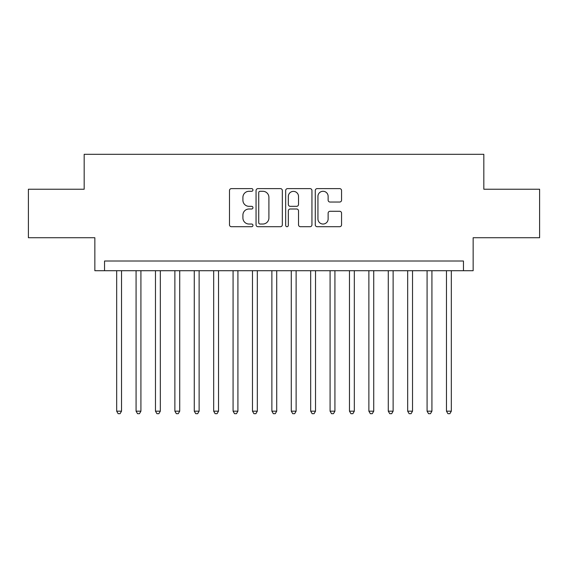 <?xml version="1.0" encoding="UTF-8"?>
<svg xmlns="http://www.w3.org/2000/svg" width="568" height="568" viewBox="0 0 568 568"><rect width="100%" height="100%" fill="white"/><g stroke="black" fill="none" stroke-linecap="round" stroke-linejoin="round"><path stroke-width="0.85" d="M252.959 189.946A1.335 1.335 0 0 0 251.624 188.619L231.396 188.619A1.903 1.903 0 0 0 229.493 190.521L229.493 224.8A1.903 1.903 0 0 0 231.396 226.703L251.624 226.703A1.335 1.335 0 0 0 252.959 225.368A1.335 1.335 0 0 0 251.624 224.033L249.011 224.033A6.092 6.092 0 0 1 242.912 217.942L242.912 215.087A6.092 6.092 0 0 1 249.011 208.996L251.624 208.996A1.335 1.335 0 0 0 252.959 207.661A1.335 1.335 0 0 0 251.624 206.326L249.011 206.326A6.092 6.092 0 0 1 242.912 200.234L242.912 197.373A6.092 6.092 0 0 1 249.011 191.281L251.624 191.281A1.335 1.335 0 0 0 252.959 189.946M339.65 202.045A1.903 1.903 0 0 0 341.56 200.135L341.56 190.521A1.903 1.903 0 0 0 339.65 188.619L317.185 188.619A1.903 1.903 0 0 0 315.275 190.521L315.275 224.8A1.903 1.903 0 0 0 317.185 226.703L339.65 226.703A1.903 1.903 0 0 0 341.56 224.8L341.56 213.185A1.903 1.903 0 0 0 339.65 211.275L330.036 211.275A1.903 1.903 0 0 0 328.134 213.185L328.134 218.943A5.091 5.091 0 0 1 323.036 224.033A5.091 5.091 0 0 1 317.945 218.943L317.945 196.379A5.091 5.091 0 0 1 323.036 191.281A5.091 5.091 0 0 1 328.134 196.379L328.134 200.135A1.903 1.903 0 0 0 330.036 202.045L339.65 202.045M463.452 270.709L473.151 270.709L473.151 237.729L539.6 237.729L539.6 189.229L483.822 189.229L483.822 154.311L84.178 154.311L84.178 189.229L28.4 189.229L28.4 237.729L94.849 237.729L94.849 270.709L463.452 270.709L463.452 261.01L104.547 261.01L104.547 270.709M282.331 190.521A1.903 1.903 0 0 0 280.429 188.619L257.957 188.619A1.903 1.903 0 0 0 256.054 190.521L256.054 224.8A1.903 1.903 0 0 0 257.957 226.703L280.429 226.703A1.903 1.903 0 0 0 282.331 224.8L282.331 190.521M287.571 188.619L310.043 188.619A1.903 1.903 0 0 1 311.946 190.521L311.946 224.8A1.903 1.903 0 0 1 310.043 226.703L300.422 226.703A1.903 1.903 0 0 1 298.519 224.8L298.519 210.898A1.903 1.903 0 0 0 296.617 208.996L290.234 208.996A1.903 1.903 0 0 0 288.331 210.898L288.331 225.368A1.335 1.335 0 0 1 286.996 226.703A1.335 1.335 0 0 1 285.668 225.368L285.668 190.521A1.903 1.903 0 0 1 287.571 188.619M260.052 191.281A1.335 1.335 0 0 0 258.724 192.616L258.724 222.706A1.335 1.335 0 0 0 260.052 224.033L262.814 224.033A6.092 6.092 0 0 0 268.905 217.942L268.905 197.373A6.092 6.092 0 0 0 262.814 191.281L260.052 191.281M298.519 196.471A5.091 5.091 0 0 0 293.429 191.381A5.091 5.091 0 0 0 288.331 196.471L288.331 204.423A1.903 1.903 0 0 0 290.234 206.326L296.617 206.326A1.903 1.903 0 0 0 298.519 204.423L298.519 196.471M116.674 270.709L116.674 411.168L121.524 411.168L121.524 270.709M121.524 411.168L120.068 413.689L118.13 413.689L116.674 411.168M136.071 270.709L136.071 411.168L140.921 411.168L140.921 270.709M140.921 411.168L139.465 413.689L137.527 413.689L136.071 411.168M155.476 270.709L155.476 411.168L160.325 411.168L160.325 270.709M160.325 411.168L158.87 413.689L156.924 413.689L155.476 411.168M174.873 270.709L174.873 411.168L179.722 411.168L179.722 270.709M179.722 411.168L178.267 413.689L176.328 413.689L174.873 411.168M194.27 270.709L194.27 411.168L199.127 411.168L199.127 270.709M199.127 411.168L197.671 413.689L195.726 413.689L194.27 411.168M213.674 270.709L213.674 411.168L218.524 411.168L218.524 270.709M218.524 411.168L217.068 413.689L215.13 413.689L213.674 411.168M233.072 270.709L233.072 411.168L237.921 411.168L237.921 270.709M237.921 411.168L236.473 413.689L234.527 413.689L233.072 411.168M252.476 270.709L252.476 411.168L257.325 411.168L257.325 270.709M257.325 411.168L255.87 413.689L253.931 413.689L252.476 411.168M271.873 270.709L271.873 411.168L276.722 411.168L276.722 270.709M276.722 411.168L275.267 413.689L273.329 413.689L271.873 411.168M291.277 270.709L291.277 411.168L296.127 411.168L296.127 270.709M296.127 411.168L294.671 413.689L292.733 413.689L291.277 411.168M310.675 270.709L310.675 411.168L315.524 411.168L315.524 270.709M315.524 411.168L314.069 413.689L312.13 413.689L310.675 411.168M330.079 270.709L330.079 411.168L334.928 411.168L334.928 270.709M334.928 411.168L333.473 413.689L331.527 413.689L330.079 411.168M349.476 270.709L349.476 411.168L354.325 411.168L354.325 270.709M354.325 411.168L352.87 413.689L350.932 413.689L349.476 411.168M368.873 270.709L368.873 411.168L373.73 411.168L373.73 270.709M373.73 411.168L372.274 413.689L370.329 413.689L368.873 411.168M388.278 270.709L388.278 411.168L393.127 411.168L393.127 270.709M393.127 411.168L391.671 413.689L389.733 413.689L388.278 411.168M407.675 270.709L407.675 411.168L412.524 411.168L412.524 270.709M412.524 411.168L411.076 413.689L409.13 413.689L407.675 411.168M427.079 270.709L427.079 411.168L431.928 411.168L431.928 270.709M431.928 411.168L430.473 413.689L428.535 413.689L427.079 411.168M446.476 270.709L446.476 411.168L451.326 411.168L451.326 270.709M451.326 411.168L449.87 413.689L447.932 413.689L446.476 411.168"/></g></svg>
